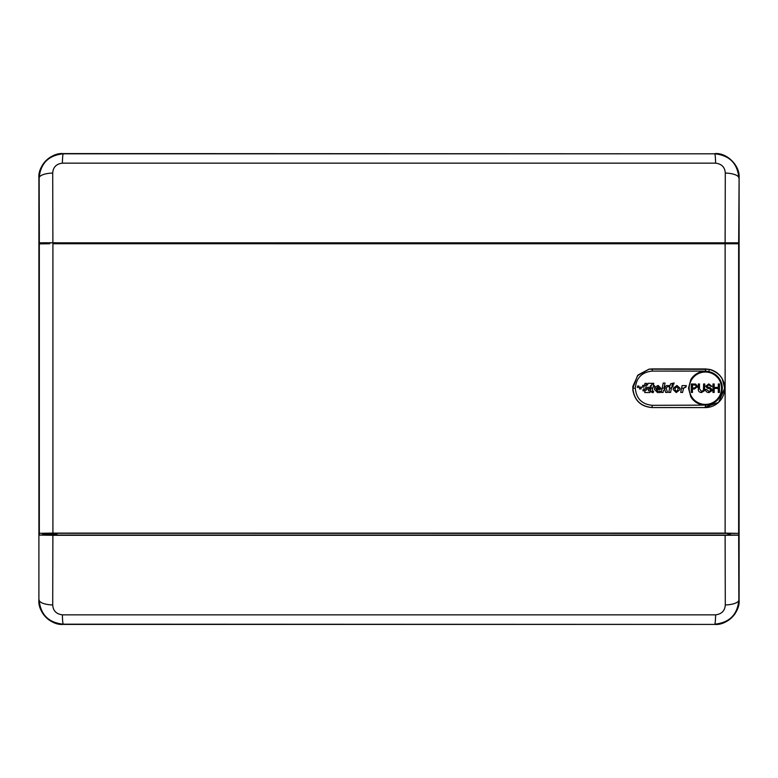 <?xml version="1.0" encoding="UTF-8"?>
<svg xmlns="http://www.w3.org/2000/svg" width="778" height="778" viewBox="0 0 778 778"><rect width="100%" height="100%" fill="white"/><g stroke="black" fill="none" stroke-linecap="round" stroke-linejoin="round"><path stroke-width="1.17" d="M715.634 163.156A14.49 0.973 -90 0 0 714.729 153.82L63.047 153.587A24.147 24.147 0 0 0 38.9 177.734L38.9 600.266A24.147 24.147 0 0 0 63.047 624.413L714.953 624.413A24.147 24.147 0 0 0 739.1 600.266L739.1 177.734L738.672 242.824L39.328 242.824L39.153 177.987C40.514 163.361 48.557 155.308 63.271 153.82L714.729 153.82C729.472 155.328 737.515 163.38 738.847 177.987A14.49 4.94 0.2 0 0 725.29 173.056C724.921 167.231 721.702 163.934 715.634 163.156L62.366 163.156C56.308 163.925 53.089 167.221 52.71 173.056L52.885 242.697M46.145 242.785L53.39 242.785M730.318 242.931L730.134 242.931A21.726 3.219 179.9 0 1 730.318 242.931A987.272 8.616 90 0 1 730.328 243.767M53.39 535.079L738.769 535.079A987.35 8.616 90 0 0 738.867 389A987.35 8.616 90 0 0 738.769 242.921L57.008 242.921M730.134 535.06A21.726 3.219 -179.9 0 0 730.318 535.07L738.769 535.079L730.134 535.06L727.158 533.494M728.014 243.767L730.134 242.931M42.527 242.931L39.231 242.921A987.35 8.616 -90 0 0 39.231 535.079L46.145 535.079M39.231 535.079L52.885 535.303L52.71 604.944C53.089 610.779 56.308 614.075 62.366 614.844L715.634 614.844C721.702 614.066 724.921 610.769 725.29 604.944L725.115 535.303L52.885 535.303M725.115 535.303L738.672 535.176L738.847 600.013C737.515 614.62 729.472 622.672 714.729 624.18A14.49 0.973 -90 0 0 715.634 614.844M52.71 173.056A14.49 4.94 179.8 0 0 39.153 177.987L39.328 535.176M62.366 614.844A14.49 0.973 -90 0 0 63.271 624.18L714.953 624.413L63.271 624.18C48.557 622.692 40.514 614.639 39.153 600.013A14.49 4.94 0.2 0 0 52.71 604.944M725.29 604.944A14.49 4.94 179.8 0 0 738.847 600.013L739.1 600.266C740.179 612.218 726.905 625.493 714.953 624.413M63.047 624.413C51.095 625.493 37.821 612.218 38.9 600.266M38.9 177.734C37.821 165.782 51.095 152.507 63.047 153.587L63.271 153.82A14.49 0.973 -90 0 0 62.366 163.156M714.953 153.587C726.905 152.507 740.179 165.782 739.1 177.734M725.115 242.697L725.29 173.056M704.664 407.565A19.314 19.314 15.8 0 0 723.948 393.522A19.314 19.314 15.8 0 0 723.948 393.522A19.314 19.314 -164.2 0 1 709.303 407.166L705.364 407.565A19.314 19.314 15.8 0 0 723.948 393.532L723.948 393.532A19.314 19.314 -164.2 0 0 709.312 369.346L709.303 369.346C721.148 373.187 726.03 381.249 723.948 393.522M704.1 407.584L718.571 402.421L724.697 388.3L722.295 378.944M49.782 243.757L39.289 243.874L39.289 533.3L57.008 533.3L57.008 534.262L42.527 534.262L57.008 534.262L53.39 534.262L53.39 535.303M57.008 243.757L57.008 242.785L42.527 242.785L42.527 243.747M725.125 243.767L738.643 243.767L738.643 533.377L725.125 533.115L725.125 243.767L52.914 243.757L52.914 533.105L39.834 533.3M725.125 533.115L52.914 533.105M738.643 533.377L57.008 533.3M738.662 243.767L738.662 533.426L738.662 243.767M46.145 535.283L46.145 534.262L42.527 534.262L42.527 533.3M39.318 533.3L39.318 243.815M39.289 243.874L39.289 533.3L42.897 533.3M705.539 405.348L705.364 407.584L652.022 407.565C641.16 406.661 634.76 400.826 632.845 390.07L632.845 386.413L637.979 375.015L648.988 369.171L709.303 369.346L705.374 368.937L705.539 371.116L652.217 371.096C641.908 372.127 636.278 377.836 635.315 388.203C636.258 398.55 641.889 404.259 652.217 405.319L705.374 405.134C699.082 404.93 694.239 402.168 690.845 396.848L691.477 396.479A16.173 16.173 15.8 0 0 721.556 388.212A16.173 16.173 15.8 0 0 691.477 379.946C688.374 385.46 688.374 390.974 691.477 396.479M647.296 387.308L647.111 388.193L647.296 387.308L649.076 387.308L648.891 388.193A1208.691 10.552 0 0 1 650.894 388.203L649.961 392.54L644.719 392.54L645.263 390.011L646.518 390.011L646.888 388.271L645.643 388.271L646.333 385.032L647.588 385.032L647.957 383.311L653.792 383.321L651.682 384.507L651.449 385.596M651.458 385.596L651.682 384.507L651.458 385.587L650.525 385.587L650.165 386.909L651.167 386.909L650.291 391.188L653.257 392.54L653.637 391.266L652.197 390.809L653.024 386.909L654.123 386.909L654.483 385.587L653.306 385.587L653.792 383.311M678.212 388.28L676.909 386.792L675.246 388.212L674.973 389.593L676.306 391.227L677.512 390.566L678.212 388.203L676.909 386.802L675.246 388.203A1209.168 10.552 0 0 0 673.34 388.203L673.174 389.584L676.247 392.559L679.836 389.797L680.001 388.203L676.918 385.48L673.34 388.203L673.174 389.593L676.247 392.55L679.836 389.788M659.034 388.475L657.925 386.792L656.457 388.465L659.034 388.465L657.925 386.792L656.515 388.203M669.099 385.606L668.74 386.919A1208.205 10.542 0 0 1 669.848 386.919L668.74 392.423L670.578 392.423L671.677 386.909L672.814 386.909L673.174 385.596L671.949 385.596L672.25 384.497L673.748 384.274L674.098 382.961L670.587 383.807L670.121 385.596L669.099 385.596L668.74 386.909L669.848 386.909L668.74 392.423M655.241 386.929L654.483 389.399L657.478 392.55L660.114 392.54L660.376 391.227L657.546 391.217L656.282 389.545L659.9 389.545L660.833 388.193L658.178 385.47L655.241 386.929M656.544 388.096L656.515 388.193A1209.168 10.552 0 0 0 654.638 388.193L654.648 388.183M650.525 385.587L650.165 386.909L651.186 386.909L650.291 391.178L652.256 392.54A1208.156 10.542 0 0 1 653.257 392.55L653.627 391.266M682.102 385.606L680.721 392.433L682.559 392.433L683.609 388.203L686.011 387.036L686.303 385.596L682.102 385.596L680.731 392.433M663.206 383.087L661.31 392.423L663.148 392.423L663.556 390.371L664.704 389.321L665.667 392.423L667.543 392.423L666.104 388.028L668.74 385.596L666.464 385.596L664.052 387.94L665.044 383.077L663.216 383.077L661.31 392.423M639.847 387.172L639.477 388.932L641.023 388.932L641.179 388.193L641.393 387.162L639.856 387.162L639.477 388.942A1208.205 10.542 0 0 1 641.023 388.942M709.108 404.716A16.902 16.902 15.8 0 0 721.634 392.841A16.902 16.902 15.8 0 0 721.634 392.832A16.902 16.902 -164.2 0 1 690.845 396.848L688.481 388.212L690.845 379.586A16.902 16.902 -164.2 0 1 721.644 392.822L721.634 392.841C723.277 380.316 717.861 373.148 705.374 371.32C699.082 371.514 694.239 374.276 690.845 379.586L691.477 379.946M642.774 385.324L642.404 387.113A1208.205 10.542 0 0 1 644.019 387.113L644.398 385.324L642.774 385.324L642.404 387.104L644.028 387.104M644.602 385.285A1208.185 10.542 0 0 1 646.217 385.285L646.625 383.35L645.011 383.35L644.602 385.285L646.217 385.275M637.61 386.044L637.338 387.376A1208.205 10.542 0 0 1 638.592 387.386L638.884 386.034L637.62 386.034L637.328 387.386L638.602 387.376M646.518 390.011L646.888 388.271A1208.205 10.542 180 0 0 645.643 388.271L646.333 385.032M647.588 385.032L647.957 383.311M653.024 386.919A1208.205 10.542 0 0 1 654.123 386.919L654.123 386.909M666.104 388.037L668.74 385.596M670.257 384.935L670.121 385.606M672.25 384.497L672.678 384.283A1208.166 10.542 0 0 1 673.738 384.283L673.748 384.274M671.677 386.919A1208.205 10.542 0 0 1 672.814 386.919L672.814 386.909M681.577 388.203A1209.168 10.552 0 0 1 683.609 388.203L685.233 387.045A1208.205 10.542 0 0 1 686.011 387.045L686.011 387.036M709.108 371.748L705.539 371.116M651.186 386.919L651.186 386.909A1208.205 10.542 0 0 1 651.186 386.919L650.904 388.203M649.961 392.55A1208.156 10.542 180 0 0 644.719 392.55L645.263 390.011M668.74 392.433A1208.156 10.542 0 0 1 670.578 392.433L670.578 392.423M654.638 388.203L654.483 389.408L657.478 392.54A1208.156 10.542 0 0 1 660.104 392.55L660.114 392.54M660.794 388.874L659.9 389.545A1208.205 10.542 0 0 0 656.282 389.554M680.721 392.433A1208.156 10.542 0 0 1 682.559 392.443M661.31 392.433A1208.156 10.542 0 0 1 663.138 392.433L663.148 392.423M663.556 390.381L664.694 389.331L665.667 392.423M665.657 392.433A1208.156 10.542 0 0 1 667.543 392.433L667.543 392.423M645.011 383.36L644.602 385.275M644.631 390.809L645.001 389.01L643.318 389.01L642.939 390.809L644.631 390.809A1208.185 10.542 0 0 0 642.939 390.819L643.318 389.019M714.175 392.443L712.988 392.443L712.988 383.992L714.175 383.982L714.175 387.444L718.298 387.444L718.298 383.992L719.485 383.982L719.485 392.433L718.298 392.443L718.298 388.426L714.175 388.426L714.175 392.443L712.988 392.443L712.988 383.982M712.055 390.644L709.069 392.54C706.969 392.559 705.792 391.558 705.529 389.515L706.725 389.506L709.021 391.567L710.946 390.099L710.051 388.951L707.105 388.018L705.86 386.189L708.797 383.875L711.928 386.365L710.732 386.374L708.836 384.857L707.046 386.112L707.358 386.851L710.674 387.989L712.142 390.031L709.069 392.55C706.969 392.559 705.792 391.548 705.529 389.506M703.448 390.245L703.604 383.992L704.8 383.982L704.605 390.595L701.571 392.54C699.266 392.433 698.177 391.208 698.294 388.844L698.294 383.992L699.49 383.982L699.49 388.786L701.474 391.46L703.448 390.235L703.604 383.982M704.605 390.595L701.562 392.55C699.266 392.433 698.177 391.198 698.294 388.844L698.294 383.982M692.469 392.433L691.272 392.433L691.272 383.992L695.629 384.06L697.555 386.413L694.54 388.971L692.469 388.971L692.469 392.433L691.272 392.433L691.272 383.992M697.458 387.22L697.555 386.413L694.54 388.961L692.469 388.961M705.364 407.565L652.149 407.546C640.42 406.388 633.992 399.941 632.874 388.222L637.493 375.677L649.115 369.151L652.149 368.918L652.217 371.096M692.469 387.989L694.501 387.989L696.368 386.442L695.454 385.032L692.469 384.954L692.469 387.989M696.368 386.452L695.454 385.032L692.469 384.964M711.928 386.365L710.732 386.374L708.836 384.847L707.095 385.781M710.907 390.43L710.051 388.951L707.105 388.018L705.86 386.189M719.485 392.433L718.298 392.443L718.298 388.426L714.175 388.426M718.298 387.444L718.298 383.982M708.933 404.998L709.303 407.166M708.933 371.466L709.303 369.346M646.926 389.068L648.706 389.068L646.926 389.068L647.111 388.193L646.926 389.068M648.696 389.068L648.891 388.193M650.282 390.838L648.502 390.838L650.282 390.828L650.651 389.068L648.871 389.068L648.502 390.828L648.871 389.068M730.318 535.07A987.272 8.616 90 0 0 730.328 533.494M645.652 388.193A1208.691 10.552 0 0 1 647.111 388.193M678.212 388.203A1209.168 10.552 0 0 1 680.001 388.203M669.595 388.203A1209.168 10.552 0 0 1 671.424 388.203M659.044 388.193A1209.168 10.552 0 0 1 660.833 388.193M650.904 388.193A1209.168 10.552 0 0 1 652.752 388.193M662.175 388.193A1209.168 10.552 0 0 1 666.163 388.203M652.217 405.319L652.022 407.565M632.874 388.222L635.315 388.203M652.149 368.918L705.374 368.937"/></g></svg>
